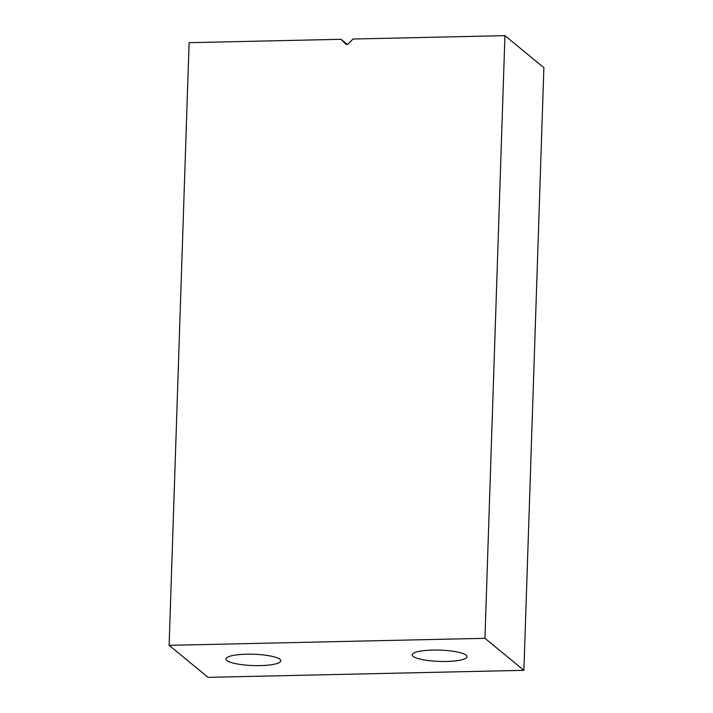 <?xml version="1.0" encoding="UTF-8"?>
<svg xmlns="http://www.w3.org/2000/svg" width="713" height="713" viewBox="0 0 713 713"><rect width="100%" height="100%" fill="white"/><g stroke="black" fill="none" stroke-linecap="round" stroke-linejoin="round"><path stroke-width="1.07" d="M246.457 654.204A27.424 5.659 -178.1 0 0 225.985 658.99A27.424 5.659 -178.1 0 0 260.325 665.603A27.424 5.659 -178.1 0 0 280.797 660.808A27.424 5.659 -178.1 0 0 246.457 654.204M432.684 650.06A27.424 5.659 -178.1 0 0 412.203 654.855A27.424 5.659 -178.1 0 0 446.543 661.459A27.424 5.659 -178.1 0 0 467.024 656.673A27.424 5.659 -178.1 0 0 432.684 650.06M504.938 35.65L352.997 39.028L348.131 43.894A1.845 1.747 129.4 0 1 345.6 43.956L341.055 39.295L189.105 42.673L169.115 645.336L484.947 638.313L504.938 35.65L543.885 67.664L523.895 670.327L484.947 638.313M523.895 670.327L208.062 677.35L169.115 645.336M347.258 44.393L341.055 39.295"/></g></svg>
